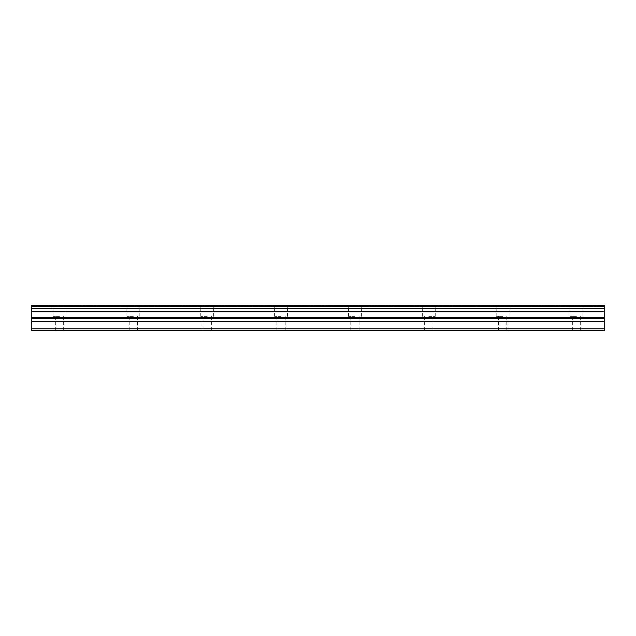 <?xml version="1.0" encoding="UTF-8"?>
<svg xmlns="http://www.w3.org/2000/svg" width="636" height="636" viewBox="0 0 636 636"><rect width="100%" height="100%" fill="white"/><g stroke="black" fill="none" stroke-linecap="round" stroke-linejoin="round"><path stroke-width="0.48" stroke-dasharray="3.18 2.39" d="M59.498 316.386L53.034 316.386L59.498 316.386M59.498 330.696L55.34 330.696L59.498 330.696M576.502 316.386L570.039 316.386L576.502 316.386M576.502 330.696L580.66 330.696L576.502 330.696M502.647 316.386L496.183 316.386L502.647 316.386M502.647 330.696L498.489 330.696L502.647 330.696M428.783 316.386L435.247 316.386L428.783 316.386M428.783 330.696L432.941 330.696L428.783 330.696M354.928 316.386L348.464 316.386L354.928 316.386M354.928 330.696L359.086 330.696L354.928 330.696M281.072 316.386L274.609 316.386L281.072 316.386M281.072 330.696L276.914 330.696L281.072 330.696M207.217 316.386L200.753 316.386L207.217 316.386M207.217 330.696L203.059 330.696L207.217 330.696M133.353 316.386L126.89 316.386L133.353 316.386M133.353 330.696L137.511 330.696L133.353 330.696M59.498 305.304L53.034 305.304L59.498 305.304M576.502 305.304L570.039 305.304L576.502 305.304M502.647 305.304L496.183 305.304L502.647 305.304M428.783 305.304L435.247 305.304L428.783 305.304M354.928 305.304L348.464 305.304L354.928 305.304M281.072 305.304L274.609 305.304L281.072 305.304M207.217 305.304L200.753 305.304L207.217 305.304M133.353 305.304L126.89 305.304L133.353 305.304M31.8 328.804L604.2 328.804L604.2 330.696L31.8 330.696L31.8 305.304L31.8 305.995L31.8 305.304L31.8 305.995L31.8 305.304L604.2 305.304L604.2 305.995L604.2 305.304L604.2 305.995L604.2 305.304L31.8 305.304L604.2 305.304L604.2 306.417L31.8 306.417M604.2 328.804L604.2 306.417M31.8 305.304L604.2 305.304L31.8 305.304M31.8 308.595L604.2 308.595M31.8 311.29L604.2 311.29M31.8 317.332L604.2 317.332M31.8 321.601L604.2 321.601M604.2 318.692L31.8 318.692M55.34 330.696L55.34 316.386M572.352 330.696L572.352 316.386M498.489 330.696L498.489 316.386M424.633 330.696L424.633 316.386M350.778 330.696L350.778 316.386M276.914 330.696L276.914 316.386M203.059 330.696L203.059 316.386M129.203 330.696L129.203 316.386M53.034 316.386L53.034 305.304M570.039 316.386L570.039 305.304M496.183 316.386L496.183 305.304M422.328 316.386L422.328 305.304M348.464 316.386L348.464 305.304M274.609 316.386L274.609 305.304M200.753 316.386L200.753 305.304M126.89 316.386L126.89 305.304M63.648 330.696L63.648 316.386M580.66 330.696L580.66 316.386M506.797 330.696L506.797 316.386M432.941 330.696L432.941 316.386M359.086 330.696L359.086 316.386M285.222 330.696L285.222 316.386M211.367 330.696L211.367 316.386M137.511 330.696L137.511 316.386M31.8 305.995L604.2 305.995L31.8 305.995M65.961 316.386L65.961 305.304M582.966 316.386L582.966 305.304M509.11 316.386L509.11 305.304M435.247 316.386L435.247 305.304M361.391 316.386L361.391 305.304M287.536 316.386L287.536 305.304M213.672 316.386L213.672 305.304M139.817 316.386L139.817 305.304"/><path stroke-width="0.95" d="M31.8 306.417L604.2 306.417L604.2 305.304L31.8 305.304L31.8 308.595L604.2 308.595L604.2 317.332L31.8 317.332L31.8 330.696L604.2 330.696L604.2 317.332M31.8 308.595L31.8 317.332M604.2 306.417L604.2 308.595M31.8 328.804L604.2 328.804M31.8 321.601L604.2 321.601M31.8 311.29L604.2 311.29M31.8 318.692L604.2 318.692"/></g></svg>
